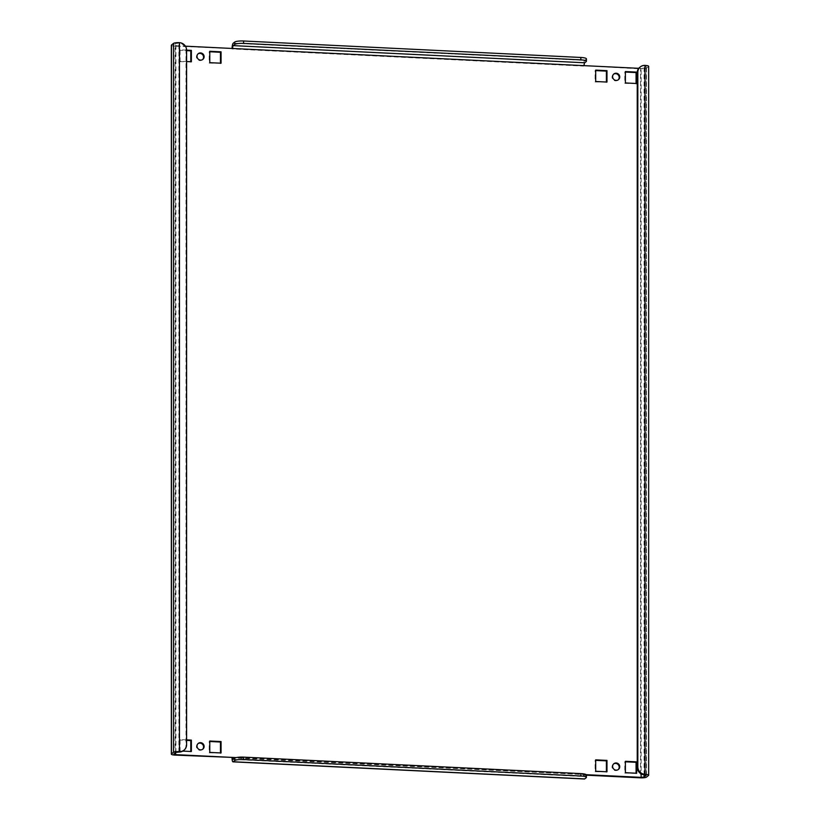 <?xml version="1.0" encoding="UTF-8"?>
<svg xmlns="http://www.w3.org/2000/svg" width="820" height="820" viewBox="0 0 820 820"><rect width="100%" height="100%" fill="white"/><g stroke="black" fill="none" stroke-linecap="round" stroke-linejoin="round"><path stroke-width="0.61" stroke-dasharray="4.1 3.07" d="M202.55 749.347A3.669 3.495 -128.4 0 1 196.636 747.789A3.669 3.495 -128.4 0 1 198.02 743.627M618.157 769.642A3.669 3.495 -128.4 0 1 612.243 768.073A3.669 3.495 -128.4 0 1 613.616 763.922M202.55 59.614A3.669 3.495 -128.4 0 1 196.636 58.046A3.669 3.495 -128.4 0 1 198.02 53.894M618.157 79.899A3.669 3.495 -128.4 0 1 612.243 78.341A3.669 3.495 -128.4 0 1 613.616 74.179M639.795 67.301A7.339 6.99 -128.4 0 1 644.356 65.856L646.15 66.44L644.079 68.081L641.117 68.429L641.117 773.844M648.661 66.328A4.889 0.963 0 0 1 648.518 66.563L646.457 68.193A4.889 0.963 0 0 1 640.533 68.9L640.533 777.831M175.644 752.637L175.644 45.705L173.778 45.233L175.921 43.491L178.883 43.132A7.339 6.99 -128.4 0 1 186.007 50.676L186.007 745.216A7.339 6.99 -128.4 0 1 183.444 750.618M186.591 739.876L180.092 739.558L180.092 750.956L182.778 751.089M186.591 50.143L180.092 49.825L180.092 61.213L186.591 61.531M638.78 68.316L641.117 68.429M175.644 45.705L185.412 46.186M586.228 774.685L232.05 757.885M636.074 773.219L624.799 773.157L624.799 761.77L625.383 761.8M606.39 771.764L595.105 771.712L595.105 760.314L595.699 760.345M190.783 751.479L179.508 751.428L179.508 740.029L186.591 740.378M220.467 752.924L209.192 752.873L209.192 741.475L209.776 741.505M220.467 63.191L209.192 63.13L209.192 51.742L209.776 51.762M636.074 83.476L624.799 83.425L624.799 72.027L625.383 72.057M606.39 82.031L595.105 81.969L595.105 70.581L595.699 70.602M190.783 61.736L179.508 61.684L179.508 50.286L186.591 50.635M584.117 65.651L640.533 68.9M586.402 775.187L583.532 775.043A4.889 1.158 92.8 0 0 584.476 779M175.049 755.107L175.049 46.176L232.634 48.482M586.402 58.866A7.339 1.445 -0 0 1 586.187 59.214L584.711 60.383A4.889 1.158 -87.2 0 0 583.532 66.112L232.05 48.954A4.889 1.158 92.8 0 1 232.05 48.462M233.228 759.351L584.711 776.509A2.45 0.574 92.8 0 1 584.588 776.56A2.45 0.574 92.8 0 1 584.117 774.582L236.232 757.598M586.402 774.992A7.339 1.445 0 0 1 586.187 775.341L586.187 777.739M584.711 776.509L586.187 775.341M175.049 46.176A4.889 0.963 0 0 1 171.339 45.233M180.092 49.825L179.508 50.286M180.092 61.213L179.508 61.684M191.378 61.766L190.783 62.238M606.984 82.061L606.39 82.523M595.699 81.508L595.105 81.969M595.699 70.11L595.105 70.581M636.668 83.507L636.074 83.978M625.383 82.953L624.799 83.425M625.383 71.555L624.799 72.027M209.776 51.27L209.192 51.742M209.776 62.668L209.192 63.13M221.062 63.212L220.467 63.683M209.776 741.014L209.192 741.475M209.776 752.401L209.192 752.873M221.062 752.955L220.467 753.426M180.092 739.558L179.508 740.029M180.092 750.956L179.508 751.428M191.378 751.509L190.783 751.971M595.699 759.853L595.105 760.314M595.699 771.251L595.105 771.712M606.984 771.794L606.39 772.266M625.383 761.298L624.799 761.77M625.383 772.696L624.799 773.157M636.668 773.25L636.074 773.711M648.518 66.563L648.518 775.495M646.457 68.193L646.457 777.124M646.15 66.44L646.15 775.146M644.079 774.777L644.079 68.081M175.921 752.422L175.921 43.491M173.85 45.12L173.85 754.051M233.228 43.224L584.711 60.383M586.187 59.214L586.187 61.613M178.883 752.063L178.883 43.132L179.467 42.671M186.007 50.676L186.591 50.215M186.591 744.755L186.007 745.216M644.356 774.787L644.356 65.856L644.95 65.395M202.858 749.131L202.263 749.603M618.464 769.426L617.87 769.888M202.858 59.399L202.263 59.86M618.464 79.683L617.87 80.155M233.105 759.392L584.588 776.56M173.778 45.233L173.778 754.174M646.221 775.259L646.221 66.328M613.903 73.933L613.309 74.405M198.296 53.638L197.702 54.11M613.903 763.676L613.309 764.137M198.296 743.381L197.702 743.853"/><path stroke-width="1.23" d="M198.02 743.627A3.669 3.495 -128.4 0 1 202.55 749.347M200.572 749.859A3.669 3.495 51.6 0 0 203.924 745.195A3.669 3.495 51.6 0 0 198.296 743.381A3.669 3.495 51.6 0 0 200.572 749.859M613.616 763.922A3.669 3.495 -128.4 0 1 618.157 769.642M616.179 770.144A3.669 3.495 51.6 0 0 619.53 765.49A3.669 3.495 51.6 0 0 613.903 763.676A3.669 3.495 51.6 0 0 616.179 770.144M198.02 53.894A3.669 3.495 -128.4 0 1 202.55 59.614M200.572 60.116A3.669 3.495 51.6 0 0 203.924 55.452A3.669 3.495 51.6 0 0 198.296 53.638A3.669 3.495 51.6 0 0 200.572 60.116M613.616 74.179A3.669 3.495 -128.4 0 1 618.157 79.899M616.179 80.411A3.669 3.495 51.6 0 0 619.53 75.748A3.669 3.495 51.6 0 0 613.903 73.933A3.669 3.495 51.6 0 0 616.179 80.411M586.402 775.187L640.533 777.831A4.889 0.963 180 0 0 646.457 777.124L648.518 775.495A4.889 0.963 180 0 0 648.661 775.259A4.889 0.963 180 0 0 644.95 774.326A7.339 6.99 51.6 0 1 637.827 766.782L637.827 72.242L637.232 72.713A7.339 6.99 -128.4 0 1 639.795 67.301L640.389 66.84A7.339 6.99 51.6 0 0 637.827 72.242M641.117 773.844L641.117 777.36L644.079 777.011L646.15 775.371L644.356 774.787A7.339 6.99 -128.4 0 1 637.232 767.243L637.232 72.713M178.883 752.063L179.467 751.602A7.339 6.99 51.6 0 0 184.028 750.156L183.444 750.618A7.339 6.99 -128.4 0 1 178.883 752.063L175.921 752.422L173.85 754.051L175.644 754.636L175.644 752.637M171.339 754.174L171.339 45.233A4.889 0.963 0 0 1 171.482 45.008L173.543 43.368A4.889 0.963 0 0 1 179.467 42.671L179.467 751.602A4.889 0.963 180 0 0 173.543 752.299L171.482 753.939A4.889 0.963 180 0 0 171.339 754.174A4.889 0.963 180 0 0 175.049 755.107L232.634 757.424L175.644 754.636M625.383 761.298L625.383 772.696L636.668 773.25L636.668 761.852L625.383 761.298M595.699 759.853L595.699 771.251L606.984 771.794L606.984 760.396L595.699 759.853M182.778 751.089L191.378 751.509L191.378 740.111L186.591 739.876M209.776 741.014L209.776 752.401L221.062 752.955L221.062 741.557L209.776 741.014M209.776 51.27L209.776 62.668L221.062 63.212L221.062 51.824L209.776 51.27M636.668 83.507L636.668 72.109L625.383 71.555L625.383 82.953L636.668 83.507M606.984 82.061L606.984 70.663L595.699 70.11L595.699 81.508L606.984 82.061M186.591 61.531L191.378 61.766L191.378 50.368L186.591 50.143M580.826 59.86L580.826 57.461L243.591 41L243.591 43.398L580.826 59.86A7.339 1.445 180 0 1 586.402 61.264A7.339 1.445 180 0 1 586.187 61.613L584.711 62.781A2.45 0.574 -87.2 0 0 584.117 65.651L638.78 68.316M185.412 46.186L232.634 48.482A2.45 0.574 92.8 0 1 233.228 45.623L234.704 44.454L234.704 42.056A7.339 1.445 -0 0 1 243.591 41M641.117 777.36L586.228 774.685M625.383 761.8L636.074 762.313L636.074 773.219M595.699 760.345L606.39 760.868L606.39 771.764M186.591 740.378L190.783 740.573L190.783 751.479M209.776 741.505L220.467 742.028L220.467 752.924M209.776 51.762L220.467 52.285L220.467 63.191M625.383 72.057L636.074 72.58L636.074 83.476M595.699 70.602L606.39 71.125L606.39 82.031M186.591 50.635L190.783 50.84L190.783 61.736M232.05 48.462A4.889 1.158 92.8 0 1 233.228 43.224L234.704 42.056M580.826 57.461A7.339 1.445 -0 0 1 586.402 58.866L586.402 61.264M243.591 43.398A7.339 1.445 180 0 0 234.704 44.454M232.05 757.885A4.889 1.158 -87.2 0 0 232.993 761.841A4.889 1.158 -87.2 0 0 233.228 761.749L234.704 760.581L234.704 758.182L233.228 759.351A2.45 0.574 -87.2 0 1 233.105 759.392A2.45 0.574 -87.2 0 1 232.634 757.424L236.232 757.598M234.704 758.182A7.339 1.445 0 0 1 243.591 757.126L243.591 759.525L580.826 775.997A7.339 1.445 180 0 1 586.402 777.391A7.339 1.445 180 0 1 586.187 777.739L584.711 778.908A4.889 1.158 92.8 0 1 584.476 779L232.993 761.841M243.591 759.525A7.339 1.445 180 0 0 234.704 760.581M243.591 757.126L580.826 773.598A7.339 1.445 0 0 1 586.402 774.992L586.402 777.391M179.467 42.671A7.339 6.99 51.6 0 1 186.591 50.215L186.591 744.755A7.339 6.99 51.6 0 1 184.028 750.156M640.389 66.84A7.339 6.99 51.6 0 1 644.95 65.395A4.889 0.963 0 0 1 648.661 66.328L648.661 775.259M191.378 50.368L190.783 50.84M606.984 70.663L606.39 71.125M636.668 72.109L636.074 72.58M221.062 51.824L220.467 52.285M221.062 741.557L220.467 742.028M191.378 740.111L190.783 740.573M606.984 760.396L606.39 760.868M636.668 761.852L636.074 762.313M644.079 777.011L644.079 774.777M173.543 752.299L173.543 43.368M171.482 45.008L171.482 753.939M232.634 48.482L584.117 65.651M584.711 62.781L233.228 45.623M584.711 778.908L233.228 761.749M580.826 775.997L580.826 773.598M644.356 774.787L644.95 774.326L644.95 65.395M637.232 767.243L637.827 766.782"/></g></svg>
